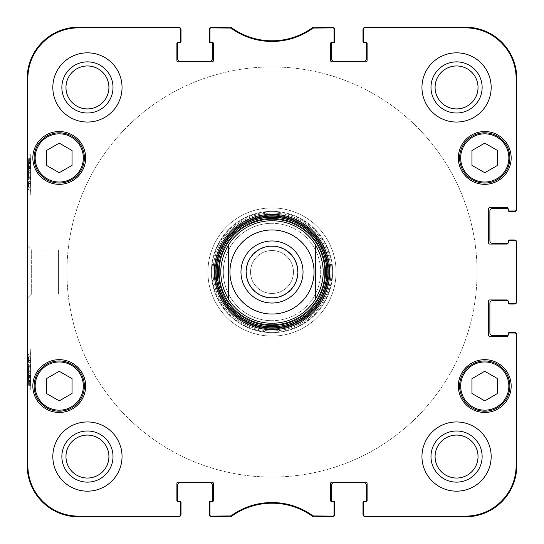 <?xml version="1.0" encoding="UTF-8"?>
<svg xmlns="http://www.w3.org/2000/svg" width="544" height="544" viewBox="0 0 544 544"><rect width="100%" height="100%" fill="white"/><g stroke="black" fill="none" stroke-linecap="round" stroke-linejoin="round"><path stroke-width="0.41" stroke-dasharray="2.72 2.04" d="M180.234 28.893L180.234 41.296A1.027 1.027 0 0 1 179.207 42.323L177.922 42.323A1.027 1.027 0 0 0 176.902 43.35A1.027 1.027 0 0 1 177.922 42.323L179.207 42.323L177.922 42.323A1.027 1.027 0 0 0 176.902 43.35L176.902 60.778A1.027 1.027 0 0 0 177.922 61.805A1.027 1.027 0 0 1 176.902 60.778L176.902 43.35L176.902 60.778A1.027 1.027 0 0 0 177.922 61.805L212.276 61.805A1.027 1.027 0 0 0 213.302 60.778A1.027 1.027 0 0 1 212.276 61.805L177.922 61.805L212.276 61.805A1.027 1.027 0 0 0 213.302 60.778L213.302 43.35A1.027 1.027 0 0 0 212.276 42.323A1.027 1.027 0 0 1 213.302 43.35L213.302 60.778L213.302 43.35A1.027 1.027 0 0 0 212.276 42.323L210.99 42.323A1.027 1.027 0 0 1 209.964 41.296A1.027 1.027 0 0 0 210.99 42.323L212.276 42.323L210.99 42.323A1.027 1.027 0 0 1 209.964 41.296L209.964 28.227A1.027 1.027 -90 0 1 210.032 27.873A2.564 2.564 0 0 1 211.759 27.2A2.564 2.564 0 0 0 209.195 29.764L209.195 41.555A1.027 1.027 0 0 0 210.222 42.582L211.507 42.582A1.027 1.027 0 0 1 212.527 43.608L212.527 58.732A2.564 2.564 0 0 1 209.964 61.295L180.234 61.295A2.564 2.564 0 0 1 177.67 58.732L177.67 43.608A1.027 1.027 0 0 1 178.697 42.582L179.976 42.582A1.027 1.027 0 0 0 181.002 41.555L181.002 29.764A2.564 2.564 0 0 0 178.439 27.2A2.564 2.564 0 0 1 180.173 27.873A1.027 1.027 -90 0 1 180.234 28.227L180.234 28.893A1.027 1.027 -90 0 0 179.207 27.873L78.465 27.873A50.599 50.599 0 0 0 27.873 78.465L27.873 465.535A50.599 50.599 0 0 0 78.465 516.127L179.207 516.127A1.027 1.027 90 0 0 180.234 515.107L180.234 515.773A1.027 1.027 90 0 1 180.173 516.127A2.564 2.564 0 0 1 178.439 516.8A2.564 2.564 0 0 0 181.002 514.236L181.002 502.445A1.027 1.027 0 0 0 179.976 501.418L178.697 501.418A1.027 1.027 0 0 1 177.67 500.392L177.67 485.268A2.564 2.564 0 0 1 180.234 482.705L209.964 482.705A2.564 2.564 0 0 1 212.527 485.268L212.527 500.392A1.027 1.027 0 0 1 211.507 501.418L210.222 501.418A1.027 1.027 0 0 0 209.195 502.445L209.195 514.236A2.564 2.564 0 0 0 211.759 516.8A2.564 2.564 0 0 1 210.032 516.127A1.027 1.027 90 0 1 209.964 515.773L209.964 515.107A1.027 1.027 90 0 0 210.99 516.127L230.867 515.93A69.884 69.884 0 0 1 313.133 515.93L333.01 516.127A1.027 1.027 90 0 0 334.036 515.107L334.036 515.773A1.027 1.027 90 0 1 333.968 516.127A2.564 2.564 0 0 1 332.241 516.8A2.564 2.564 0 0 0 334.805 514.236L334.805 502.445A1.027 1.027 0 0 0 333.778 501.418L332.493 501.418A1.027 1.027 0 0 1 331.473 500.392L331.473 485.268A2.564 2.564 0 0 1 334.036 482.705L363.766 482.705A2.564 2.564 0 0 1 366.33 485.268L366.33 500.392A1.027 1.027 0 0 1 365.303 501.418L364.024 501.418A1.027 1.027 0 0 0 362.998 502.445L362.998 514.236A2.564 2.564 0 0 0 365.561 516.8A2.564 2.564 0 0 1 363.827 516.127A1.027 1.027 90 0 1 363.766 515.773L363.766 515.107A1.027 1.027 90 0 0 364.793 516.127L465.535 516.127A50.599 50.599 0 0 0 516.127 465.535L516.127 334.036A1.027 1.027 0 0 0 515.107 333.01L515.773 333.01A1.027 1.027 0 0 1 516.127 333.071A2.564 2.564 0 0 1 516.8 334.805A2.564 2.564 0 0 0 514.236 332.241L509.626 332.241A1.027 1.027 0 0 0 508.599 333.261L508.599 334.546L508.599 333.261A1.027 1.027 0 0 1 508.606 333.139M211.759 27.2L228.8 27.2A5.127 5.127 0 0 1 231.778 28.152A5.127 5.127 0 0 0 228.8 27.2M231.778 28.152A69.21 69.21 0 0 0 312.222 28.152A5.127 5.127 0 0 1 315.2 27.2A5.127 5.127 0 0 0 312.222 28.152A69.21 69.21 0 0 1 231.778 28.152M315.2 27.2L332.241 27.2A2.564 2.564 0 0 1 333.968 27.873A1.027 1.027 -90 0 1 334.036 28.227L334.036 28.893A1.027 1.027 -90 0 0 333.01 27.873L313.133 28.07A69.884 69.884 0 0 1 230.867 28.07L210.99 27.873A1.027 1.027 -90 0 0 209.964 28.893M334.036 28.893L334.036 41.296A1.027 1.027 0 0 1 333.01 42.323L331.724 42.323A1.027 1.027 0 0 0 330.698 43.35A1.027 1.027 0 0 1 331.724 42.323L333.01 42.323L331.724 42.323A1.027 1.027 0 0 0 330.698 43.35L330.698 60.778A1.027 1.027 0 0 0 331.724 61.805A1.027 1.027 0 0 1 330.698 60.778L330.698 43.35L330.698 60.778A1.027 1.027 0 0 0 331.724 61.805L366.078 61.805A1.027 1.027 0 0 0 367.098 60.778A1.027 1.027 0 0 1 366.078 61.805L331.724 61.805L366.078 61.805A1.027 1.027 0 0 0 367.098 60.778L367.098 43.35A1.027 1.027 0 0 0 366.078 42.323A1.027 1.027 0 0 1 367.098 43.35L367.098 60.778L367.098 43.35A1.027 1.027 0 0 0 366.078 42.323L364.793 42.323A1.027 1.027 0 0 1 363.766 41.296A1.027 1.027 0 0 0 364.793 42.323L366.078 42.323L364.793 42.323A1.027 1.027 0 0 1 363.766 41.296L363.766 28.227A1.027 1.027 -90 0 1 363.827 27.873A2.564 2.564 0 0 1 365.561 27.2A2.564 2.564 0 0 0 362.998 29.764L362.998 41.555A1.027 1.027 0 0 0 364.024 42.582L365.303 42.582A1.027 1.027 0 0 1 366.33 43.608L366.33 58.732A2.564 2.564 0 0 1 363.766 61.295L334.036 61.295A2.564 2.564 0 0 1 331.473 58.732L331.473 43.608A1.027 1.027 0 0 1 332.493 42.582L333.778 42.582A1.027 1.027 0 0 0 334.805 41.555L334.805 29.764A2.564 2.564 0 0 0 332.241 27.2M365.561 27.2L465.535 27.2A51.265 51.265 0 0 1 516.8 78.465L516.8 209.195A2.564 2.564 0 0 1 516.127 210.929A1.027 1.027 -0 0 1 515.773 210.99L515.107 210.99A1.027 1.027 0 0 0 516.127 209.964L516.127 78.465A50.599 50.599 0 0 0 465.535 27.873L364.793 27.873A1.027 1.027 -90 0 0 363.766 28.893M508.606 210.861A1.027 1.027 0 0 1 508.599 210.739L508.599 209.454L508.599 210.739A1.027 1.027 0 0 0 509.626 211.759L514.236 211.759A2.564 2.564 0 0 0 516.8 209.195M515.107 210.99L509.109 210.99A1.027 1.027 0 0 1 508.082 209.964L508.082 208.685A1.027 1.027 0 0 0 507.062 207.658L489.627 207.658L507.062 207.658A1.027 1.027 0 0 1 508.076 208.563A1.027 1.027 0 0 1 508.599 209.454A1.027 1.027 0 0 0 507.572 208.427L492.449 208.427A2.564 2.564 0 0 0 489.886 210.99L489.886 240.727A2.564 2.564 0 0 0 492.449 243.29L507.572 243.29A1.027 1.027 0 0 0 508.599 242.264L508.599 240.985A1.027 1.027 0 0 1 509.626 239.958L514.236 239.958A2.564 2.564 0 0 1 516.8 242.522L516.8 301.478A2.564 2.564 0 0 1 516.127 303.212A1.027 1.027 -0 0 1 515.773 303.273L515.107 303.273A1.027 1.027 0 0 0 516.127 302.246L516.127 241.754A1.027 1.027 0 0 0 515.107 240.727L515.773 240.727A1.027 1.027 0 0 1 516.127 240.788A2.564 2.564 0 0 1 516.8 242.522M508.606 303.137A1.027 1.027 0 0 1 508.599 303.015L508.599 301.736L508.599 303.015A1.027 1.027 0 0 0 509.626 304.042L514.236 304.042A2.564 2.564 0 0 0 516.8 301.478M515.107 303.273L509.109 303.273A1.027 1.027 0 0 1 508.082 302.246L508.082 300.968A1.027 1.027 0 0 0 507.062 299.941L489.627 299.941L507.062 299.941A1.027 1.027 0 0 1 508.076 300.846A1.027 1.027 0 0 1 508.599 301.736A1.027 1.027 0 0 0 507.572 300.71L492.449 300.71A2.564 2.564 0 0 0 489.886 303.273L489.886 333.01A2.564 2.564 0 0 0 492.449 335.573L507.572 335.573A1.027 1.027 0 0 0 508.599 334.546A1.027 1.027 0 0 1 508.076 335.437M516.8 334.805L516.8 465.535A51.265 51.265 0 0 1 465.535 516.8L365.561 516.8M332.241 516.8L315.2 516.8A5.127 5.127 0 0 1 312.222 515.848A5.127 5.127 0 0 0 315.2 516.8M312.222 515.848A69.21 69.21 0 0 0 231.778 515.848A5.127 5.127 0 0 1 228.8 516.8A5.127 5.127 0 0 0 231.778 515.848A69.21 69.21 0 0 1 312.222 515.848M228.8 516.8L211.759 516.8M178.439 516.8L78.465 516.8A51.265 51.265 0 0 1 27.2 465.535L27.2 78.465A51.265 51.265 0 0 1 78.465 27.2L178.439 27.2M477.068 272A205.068 205.068 0 0 0 169.463 94.404A205.068 205.068 0 0 0 169.463 449.596A205.068 205.068 0 0 0 477.068 272A205.068 205.068 0 0 1 169.463 449.596A205.068 205.068 0 0 1 169.463 94.404A205.068 205.068 0 0 1 477.068 272M508.606 240.863A1.027 1.027 0 0 0 508.599 240.985L508.599 242.264A1.027 1.027 0 0 1 508.076 243.154A1.027 1.027 0 0 1 507.062 244.059L489.627 244.059A1.027 1.027 0 0 1 488.6 243.032A1.027 1.027 0 0 0 489.627 244.059L507.062 244.059A1.027 1.027 0 0 0 508.082 243.032L508.082 241.754A1.027 1.027 0 0 1 509.109 240.727A1.027 1.027 0 0 0 508.082 241.754L508.082 243.032A1.027 1.027 0 0 1 507.062 244.059L489.627 244.059A1.027 1.027 0 0 1 488.6 243.032L488.6 208.685A1.027 1.027 0 0 1 489.627 207.658A1.027 1.027 0 0 0 488.6 208.685L488.6 243.032L488.6 208.685A1.027 1.027 0 0 1 489.627 207.658L507.062 207.658A1.027 1.027 0 0 1 508.082 208.685L508.082 209.964A1.027 1.027 0 0 0 509.109 210.99L515.773 210.99L509.109 210.99A1.027 1.027 0 0 1 508.082 209.964M297.908 272A25.908 25.908 0 0 0 259.046 249.567A25.908 25.908 0 0 0 259.046 294.433A25.908 25.908 0 0 0 297.908 272A25.908 25.908 0 0 1 259.046 294.433A25.908 25.908 0 0 1 259.046 249.567A25.908 25.908 0 0 1 297.908 272A25.908 25.908 0 0 0 259.046 249.567A25.908 25.908 0 0 0 259.046 294.433A25.908 25.908 0 0 0 297.908 272M303.035 272A31.035 31.035 0 0 1 256.482 298.874A31.035 31.035 0 0 1 256.482 245.126A31.035 31.035 0 0 1 303.035 272M315.574 299.01L315.574 244.99L315.574 299.01C325.747 281.003 325.747 262.997 315.574 244.99A51.265 51.265 0 0 0 228.426 244.99L228.426 299.01L228.426 244.99C218.253 262.997 218.253 281.003 228.426 299.01A51.265 51.265 0 0 0 315.574 299.01A51.265 51.265 0 0 0 315.574 244.99A51.265 51.265 0 0 1 315.574 299.01M250.532 272A21.468 21.468 0 0 1 282.737 253.409A21.468 21.468 0 0 1 282.737 290.591A21.468 21.468 0 0 1 250.532 272A21.468 21.468 0 0 0 282.737 290.591A21.468 21.468 0 0 0 282.737 253.409A21.468 21.468 0 0 0 250.532 272A21.468 21.468 0 0 0 282.737 290.591A21.468 21.468 0 0 0 282.737 253.409A21.468 21.468 0 0 0 250.532 272A21.468 21.468 0 0 1 282.737 253.409A21.468 21.468 0 0 1 282.737 290.591A21.468 21.468 0 0 1 250.532 272M246.425 272A25.575 25.575 0 0 0 284.784 294.148A25.575 25.575 0 0 0 284.784 249.852A25.575 25.575 0 0 0 246.425 272A25.575 25.575 0 0 1 284.784 249.852A25.575 25.575 0 0 1 284.784 294.148A25.575 25.575 0 0 1 246.425 272M272 320.702A48.702 48.702 0 0 1 229.82 247.649A48.702 48.702 0 0 1 314.18 247.649A48.702 48.702 0 0 1 272 320.702M228.426 244.99A51.265 51.265 0 0 0 228.426 299.01A51.265 51.265 0 0 1 297.636 227.603A51.265 51.265 0 0 1 297.636 316.397A51.265 51.265 0 0 1 220.735 272A51.265 51.265 0 0 1 297.636 227.603A51.265 51.265 0 0 1 297.636 316.397A51.265 51.265 0 0 1 220.735 272A51.265 51.265 0 0 0 297.636 316.397A51.265 51.265 0 0 0 297.636 227.603A51.265 51.265 0 0 0 220.735 272A51.265 51.265 0 0 1 228.426 244.99M272 223.298A48.702 48.702 0 0 0 229.82 296.351A48.702 48.702 0 0 0 314.18 296.351A48.702 48.702 0 0 0 272 223.298M272 220.735A51.265 51.265 0 0 1 316.397 297.636A51.265 51.265 0 0 1 227.603 297.636A51.265 51.265 0 0 1 272 220.735M27.52 298.126L31.661 293.978L58.575 293.957L58.575 250.043L58.575 293.957L58.575 250.043L58.575 293.957L31.654 293.957L31.654 250.05L31.654 293.95L27.52 298.092L27.52 245.868L27.52 298.092M333.01 42.323A1.027 1.027 0 0 0 334.036 41.296L334.036 28.227L334.036 41.296A1.027 1.027 0 0 1 333.01 42.323M508.082 243.032L508.082 241.754A1.027 1.027 0 0 1 509.109 240.727L515.107 240.727M508.082 302.246A1.027 1.027 0 0 0 509.109 303.273L515.773 303.273L509.109 303.273A1.027 1.027 0 0 1 508.082 302.246L508.082 300.968A1.027 1.027 0 0 0 507.062 299.941L489.627 299.941A1.027 1.027 0 0 0 488.6 300.968A1.027 1.027 0 0 1 489.627 299.941A1.027 1.027 0 0 0 488.6 300.968L488.6 335.315A1.027 1.027 0 0 0 489.627 336.342A1.027 1.027 0 0 1 488.6 335.315L488.6 300.968L488.6 335.315A1.027 1.027 0 0 0 489.627 336.342L507.062 336.342A1.027 1.027 0 0 0 508.082 335.315A1.027 1.027 0 0 1 507.062 336.342L489.627 336.342L507.062 336.342A1.027 1.027 0 0 0 508.082 335.315L508.082 334.036A1.027 1.027 0 0 1 509.109 333.01A1.027 1.027 0 0 0 508.082 334.036L508.082 335.315L508.082 334.036A1.027 1.027 0 0 1 509.109 333.01L515.107 333.01M363.766 515.107L363.766 502.704A1.027 1.027 0 0 1 364.793 501.677A1.027 1.027 0 0 0 363.766 502.704L363.766 515.773L363.766 502.704A1.027 1.027 0 0 1 364.793 501.677L366.078 501.677A1.027 1.027 0 0 0 367.098 500.65A1.027 1.027 0 0 1 366.078 501.677L364.793 501.677L366.078 501.677A1.027 1.027 0 0 0 367.098 500.65L367.098 483.222A1.027 1.027 0 0 0 366.078 482.195A1.027 1.027 0 0 1 367.098 483.222L367.098 500.65L367.098 483.222A1.027 1.027 0 0 0 366.078 482.195L331.724 482.195A1.027 1.027 0 0 0 330.698 483.222A1.027 1.027 0 0 1 331.724 482.195L366.078 482.195L331.724 482.195A1.027 1.027 0 0 0 330.698 483.222L330.698 500.65A1.027 1.027 0 0 0 331.724 501.677A1.027 1.027 0 0 1 330.698 500.65L330.698 483.222L330.698 500.65A1.027 1.027 0 0 0 331.724 501.677L333.01 501.677A1.027 1.027 0 0 1 334.036 502.704A1.027 1.027 0 0 0 333.01 501.677L331.724 501.677L333.01 501.677A1.027 1.027 0 0 1 334.036 502.704L334.036 515.107M209.964 515.107L209.964 502.704A1.027 1.027 0 0 1 210.99 501.677A1.027 1.027 0 0 0 209.964 502.704L209.964 515.773L209.964 502.704A1.027 1.027 0 0 1 210.99 501.677L212.276 501.677A1.027 1.027 0 0 0 213.302 500.65A1.027 1.027 0 0 1 212.276 501.677L210.99 501.677L212.276 501.677A1.027 1.027 0 0 0 213.302 500.65L213.302 483.222A1.027 1.027 0 0 0 212.276 482.195A1.027 1.027 0 0 1 213.302 483.222L213.302 500.65L213.302 483.222A1.027 1.027 0 0 0 212.276 482.195L177.922 482.195A1.027 1.027 0 0 0 176.902 483.222A1.027 1.027 0 0 1 177.922 482.195L212.276 482.195L177.922 482.195A1.027 1.027 0 0 0 176.902 483.222L176.902 500.65A1.027 1.027 0 0 0 177.922 501.677A1.027 1.027 0 0 1 176.902 500.65L176.902 483.222L176.902 500.65A1.027 1.027 0 0 0 177.922 501.677L179.207 501.677A1.027 1.027 0 0 1 180.234 502.704A1.027 1.027 0 0 0 179.207 501.677L177.922 501.677L179.207 501.677A1.027 1.027 0 0 1 180.234 502.704L180.234 515.107M179.207 42.323A1.027 1.027 0 0 0 180.234 41.296L180.234 28.227L180.234 41.296A1.027 1.027 0 0 1 179.207 42.323M85.646 386.07A26.404 26.404 0 0 0 46.043 363.202A26.404 26.404 0 0 0 46.043 408.932A26.404 26.404 0 0 0 85.646 386.07A26.404 26.404 0 0 1 46.043 408.932A26.404 26.404 0 0 1 46.043 363.202A26.404 26.404 0 0 1 85.646 386.07A26.404 26.404 0 0 0 46.043 363.202A26.404 26.404 0 0 0 46.043 408.932A26.404 26.404 0 0 0 85.646 386.07M511.163 386.07A26.404 26.404 0 0 0 471.56 363.202A26.404 26.404 0 0 0 471.56 408.932A26.404 26.404 0 0 0 511.163 386.07A26.404 26.404 0 0 1 471.56 408.932A26.404 26.404 0 0 1 471.56 363.202A26.404 26.404 0 0 1 511.163 386.07A26.404 26.404 0 0 0 471.56 363.202A26.404 26.404 0 0 0 471.56 408.932A26.404 26.404 0 0 0 511.163 386.07M511.163 157.93A26.404 26.404 0 0 0 471.56 135.068A26.404 26.404 0 0 0 471.56 180.798A26.404 26.404 0 0 0 511.163 157.93A26.404 26.404 0 0 1 471.56 180.798A26.404 26.404 0 0 1 471.56 135.068A26.404 26.404 0 0 1 511.163 157.93A26.404 26.404 0 0 0 471.56 135.068A26.404 26.404 0 0 0 471.56 180.798A26.404 26.404 0 0 0 511.163 157.93M85.646 157.93A26.404 26.404 0 0 0 46.043 135.068A26.404 26.404 0 0 0 46.043 180.798A26.404 26.404 0 0 0 85.646 157.93A26.404 26.404 0 0 1 46.043 180.798A26.404 26.404 0 0 1 46.043 135.068A26.404 26.404 0 0 1 85.646 157.93A26.404 26.404 0 0 0 46.043 135.068A26.404 26.404 0 0 0 46.043 180.798A26.404 26.404 0 0 0 85.646 157.93M122.046 456.559A34.605 34.605 0 0 0 70.135 426.591A34.605 34.605 0 0 0 70.135 486.533A34.605 34.605 0 0 0 122.046 456.559A34.605 34.605 0 0 1 70.135 486.533A34.605 34.605 0 0 1 70.135 426.591A34.605 34.605 0 0 1 122.046 456.559A34.605 34.605 0 0 0 70.135 426.591A34.605 34.605 0 0 0 70.135 486.533A34.605 34.605 0 0 0 122.046 456.559M491.164 456.559A34.605 34.605 0 0 0 439.26 426.591A34.605 34.605 0 0 0 439.26 486.533A34.605 34.605 0 0 0 491.164 456.559A34.605 34.605 0 0 1 439.26 486.533A34.605 34.605 0 0 1 439.26 426.591A34.605 34.605 0 0 1 491.164 456.559A34.605 34.605 0 0 0 439.26 426.591A34.605 34.605 0 0 0 439.26 486.533A34.605 34.605 0 0 0 491.164 456.559M491.164 87.441A34.605 34.605 0 0 0 439.26 57.467A34.605 34.605 0 0 0 439.26 117.409A34.605 34.605 0 0 0 491.164 87.441A34.605 34.605 0 0 1 439.26 117.409A34.605 34.605 0 0 1 439.26 57.467A34.605 34.605 0 0 1 491.164 87.441A34.605 34.605 0 0 0 439.26 57.467A34.605 34.605 0 0 0 439.26 117.409A34.605 34.605 0 0 0 491.164 87.441M122.046 87.441A34.605 34.605 0 0 0 70.135 57.467A34.605 34.605 0 0 0 70.135 117.409A34.605 34.605 0 0 0 122.046 87.441A34.605 34.605 0 0 1 70.135 117.409A34.605 34.605 0 0 1 70.135 57.467A34.605 34.605 0 0 1 122.046 87.441A34.605 34.605 0 0 0 70.135 57.467A34.605 34.605 0 0 0 70.135 117.409A34.605 34.605 0 0 0 122.046 87.441M214.322 272A57.678 57.678 0 0 1 300.839 222.054A57.678 57.678 0 0 1 300.839 321.946A57.678 57.678 0 0 1 214.322 272M72.06 150.504L59.242 143.16L46.424 150.504L46.424 165.362L59.242 172.7L72.06 165.362L72.06 150.504L72.06 165.362L59.242 172.7L46.424 165.362L46.424 150.504L59.242 143.16L72.06 150.504L59.242 143.16L46.424 150.504L46.424 165.362L59.242 172.7L72.06 165.362L72.06 150.504M497.576 165.362L497.576 150.593L484.833 143.12L471.94 150.504L471.94 165.274L484.684 172.747L497.576 165.362L484.684 172.747L471.94 165.274L471.94 150.504L484.833 143.12L497.576 150.593L497.576 165.362L497.576 150.504L484.758 143.16L471.94 150.504L471.94 165.362L484.758 172.7L497.576 165.362M497.576 378.638L484.758 371.3L471.94 378.638L471.94 393.496L484.758 400.84L497.576 393.496L497.576 378.638L497.576 393.496L484.758 400.84L471.94 393.496L471.94 378.638L484.758 371.3L497.576 378.638L484.684 371.253L471.94 378.726L471.94 393.496L484.833 400.88L497.576 393.407L497.576 378.638M72.06 378.638L59.242 371.3L46.424 378.638L46.424 393.496L59.242 400.84L72.06 393.496L72.06 378.638L72.06 393.496L59.242 400.84L46.424 393.496L46.424 378.638L59.242 371.3L72.06 378.638L59.242 371.3L46.424 378.638L46.424 393.496L59.242 400.84L72.06 393.496L72.06 378.638M210.99 27.873L210.99 27.2L230.479 27.2L230.262 27.873M179.207 516.127L179.207 516.8L78.465 516.8A51.265 51.265 0 0 1 27.2 465.535L27.2 78.465A51.265 51.265 0 0 1 78.465 27.2L179.207 27.2L179.207 27.873M180.234 515.773L180.234 502.704L180.234 515.773M230.262 516.127L230.479 516.8L210.99 516.8L210.99 516.127M313.133 515.93L312.916 516.603A69.21 69.21 0 0 0 231.084 516.603L230.867 515.93M333.01 516.127L333.01 516.8L313.521 516.8L313.738 516.127M334.036 515.773L334.036 502.704L334.036 515.773M516.127 334.036L516.8 334.036L516.8 465.535A51.265 51.265 0 0 1 465.535 516.8L364.793 516.8L364.793 516.127M515.773 333.01L509.109 333.01L515.773 333.01M516.127 241.754L516.8 241.754L516.8 302.246L516.127 302.246M364.793 27.873L364.793 27.2L465.535 27.2A51.265 51.265 0 0 1 516.8 78.465L516.8 209.964L516.127 209.964M313.738 27.873L313.521 27.2L333.01 27.2L333.01 27.873M230.867 28.07L231.084 27.397A69.21 69.21 0 0 0 312.916 27.397L313.133 28.07M330.956 272A58.956 58.956 0 0 0 272 213.044A58.956 58.956 0 0 0 213.044 272A58.956 58.956 0 0 0 272 330.956A58.956 58.956 0 0 0 330.956 272A58.956 58.956 0 0 1 272 330.956A58.956 58.956 0 0 1 213.044 272A58.956 58.956 0 0 1 301.478 220.939A58.956 58.956 0 0 1 301.478 323.061A58.956 58.956 0 0 1 213.044 272A58.956 58.956 0 0 1 272 213.044A58.956 58.956 0 0 1 330.956 272M482.134 456.559A25.575 25.575 0 0 0 443.775 434.418A25.575 25.575 0 0 0 443.775 478.706A25.575 25.575 0 0 0 482.134 456.559A25.575 25.575 0 0 1 443.775 478.706A25.575 25.575 0 0 1 443.775 434.418A25.575 25.575 0 0 1 482.134 456.559M113.009 87.441A25.575 25.575 0 0 0 74.65 65.294A25.575 25.575 0 0 0 74.65 109.582A25.575 25.575 0 0 0 113.009 87.441A25.575 25.575 0 0 1 74.65 109.582A25.575 25.575 0 0 1 74.65 65.294A25.575 25.575 0 0 1 113.009 87.441M482.134 87.441A25.575 25.575 0 0 0 443.775 65.294A25.575 25.575 0 0 0 443.775 109.582A25.575 25.575 0 0 0 482.134 87.441A25.575 25.575 0 0 1 443.775 109.582A25.575 25.575 0 0 1 443.775 65.294A25.575 25.575 0 0 1 482.134 87.441M113.009 456.559A25.575 25.575 0 0 0 74.65 434.418A25.575 25.575 0 0 0 74.65 478.706A25.575 25.575 0 0 0 113.009 456.559A25.575 25.575 0 0 1 74.65 478.706A25.575 25.575 0 0 1 74.65 434.418A25.575 25.575 0 0 1 113.009 456.559M34.122 157.93A25.119 25.119 0 0 1 71.801 136.177A25.119 25.119 0 0 1 71.801 179.683A25.119 25.119 0 0 1 34.122 157.93A25.119 25.119 0 0 0 71.801 179.683A25.119 25.119 0 0 0 71.801 136.177A25.119 25.119 0 0 0 34.122 157.93A25.119 25.119 0 0 1 71.801 136.177A25.119 25.119 0 0 1 71.801 179.683A25.119 25.119 0 0 1 34.122 157.93A25.119 25.119 0 0 0 71.801 179.683A25.119 25.119 0 0 0 71.801 136.177A25.119 25.119 0 0 0 34.122 157.93M35.149 157.93A24.092 24.092 0 0 1 71.291 137.061A24.092 24.092 0 0 1 71.291 178.799A24.092 24.092 0 0 1 35.149 157.93A24.092 24.092 0 0 0 71.291 178.799A24.092 24.092 0 0 0 71.291 137.061A24.092 24.092 0 0 0 35.149 157.93A24.092 24.092 0 0 0 71.291 178.799A24.092 24.092 0 0 0 71.291 137.061A24.092 24.092 0 0 0 35.149 157.93M34.122 386.07A25.119 25.119 0 0 1 71.801 364.317A25.119 25.119 0 0 1 71.801 407.823A25.119 25.119 0 0 1 34.122 386.07A25.119 25.119 0 0 0 71.801 407.823A25.119 25.119 0 0 0 71.801 364.317A25.119 25.119 0 0 0 34.122 386.07A25.119 25.119 0 0 1 71.801 364.317A25.119 25.119 0 0 1 71.801 407.823A25.119 25.119 0 0 1 34.122 386.07A25.119 25.119 0 0 0 71.801 407.823A25.119 25.119 0 0 0 71.801 364.317A25.119 25.119 0 0 0 34.122 386.07M35.149 386.07A24.092 24.092 0 0 1 71.291 365.201A24.092 24.092 0 0 1 71.291 406.939A24.092 24.092 0 0 1 35.149 386.07A24.092 24.092 0 0 0 71.291 406.939A24.092 24.092 0 0 0 71.291 365.201A24.092 24.092 0 0 0 35.149 386.07A24.092 24.092 0 0 0 71.291 406.939A24.092 24.092 0 0 0 71.291 365.201A24.092 24.092 0 0 0 35.149 386.07M459.639 386.07A25.119 25.119 0 0 1 497.318 364.317A25.119 25.119 0 0 1 497.318 407.823A25.119 25.119 0 0 1 459.639 386.07A25.119 25.119 0 0 0 497.318 407.823A25.119 25.119 0 0 0 497.318 364.317A25.119 25.119 0 0 0 459.639 386.07A25.119 25.119 0 0 0 497.318 407.823A25.119 25.119 0 0 0 497.318 364.317A25.119 25.119 0 0 0 459.639 386.07M460.666 386.07A24.092 24.092 0 0 1 496.808 365.201A24.092 24.092 0 0 1 496.808 406.939A24.092 24.092 0 0 1 460.666 386.07A24.092 24.092 0 0 0 496.808 406.939A24.092 24.092 0 0 0 496.808 365.201A24.092 24.092 0 0 0 460.666 386.07M472.274 136.129A25.119 25.119 0 0 1 509.878 158.018A25.119 25.119 0 0 1 472.124 179.642A25.119 25.119 0 0 1 472.274 136.129A25.119 25.119 0 0 0 472.124 179.642A25.119 25.119 0 0 0 509.878 158.018A25.119 25.119 0 0 0 472.274 136.129A25.119 25.119 0 0 0 472.124 179.642A25.119 25.119 0 0 0 509.878 158.018A25.119 25.119 0 0 0 472.274 136.129M472.784 137.02A24.092 24.092 0 0 1 508.851 158.012A24.092 24.092 0 0 1 472.641 178.758A24.092 24.092 0 0 1 472.784 137.02A24.092 24.092 0 0 0 472.641 178.758A24.092 24.092 0 0 0 508.851 158.012A24.092 24.092 0 0 0 472.784 137.02M215.866 272A56.134 56.134 0 0 1 300.07 223.387A56.134 56.134 0 0 1 300.07 320.613A56.134 56.134 0 0 1 215.866 272A56.134 56.134 0 0 0 300.07 320.613A56.134 56.134 0 0 0 300.07 223.387A56.134 56.134 0 0 0 215.866 272A56.134 56.134 0 0 0 300.07 320.613A56.134 56.134 0 0 0 300.07 223.387A56.134 56.134 0 0 0 215.866 272M218.518 272A53.482 53.482 0 0 1 298.738 225.685A53.482 53.482 0 0 1 298.738 318.315A53.482 53.482 0 0 1 218.518 272M219.198 272A52.802 52.802 0 0 1 298.404 226.27A52.802 52.802 0 0 1 298.404 317.73A52.802 52.802 0 0 1 219.198 272A52.802 52.802 0 0 1 298.404 226.27A52.802 52.802 0 0 1 298.404 317.73A52.802 52.802 0 0 1 219.198 272A52.802 52.802 0 0 0 298.404 317.73A52.802 52.802 0 0 0 298.404 226.27A52.802 52.802 0 0 0 219.198 272A52.802 52.802 0 0 0 298.404 317.73A52.802 52.802 0 0 0 298.404 226.27A52.802 52.802 0 0 0 219.198 272M219.327 272A52.673 52.673 0 0 1 298.336 226.386A52.673 52.673 0 0 1 298.336 317.614A52.673 52.673 0 0 1 219.327 272A52.673 52.673 0 0 0 298.336 317.614A52.673 52.673 0 0 0 298.336 226.386A52.673 52.673 0 0 0 219.327 272M216.886 272A55.114 55.114 0 0 1 299.554 224.271A55.114 55.114 0 0 1 299.554 319.729A55.114 55.114 0 0 1 216.886 272A55.114 55.114 0 0 0 299.554 319.729A55.114 55.114 0 0 0 299.554 224.271A55.114 55.114 0 0 0 216.886 272M211.378 272A60.622 60.622 0 0 1 302.314 219.497A60.622 60.622 0 0 1 302.314 324.503A60.622 60.622 0 0 1 211.378 272A60.622 60.622 0 0 0 302.314 324.503A60.622 60.622 0 0 0 302.314 219.497A60.622 60.622 0 0 0 211.378 272M207.917 272A64.083 64.083 0 0 0 304.042 327.495A64.083 64.083 0 0 0 304.042 216.505A64.083 64.083 0 0 0 207.917 272A64.083 64.083 0 0 1 304.042 216.505A64.083 64.083 0 0 1 304.042 327.495A64.083 64.083 0 0 1 207.917 272A64.083 64.083 0 0 1 304.042 216.505A64.083 64.083 0 0 1 304.042 327.495A64.083 64.083 0 0 1 207.917 272A64.083 64.083 0 0 0 304.042 327.495A64.083 64.083 0 0 0 304.042 216.505A64.083 64.083 0 0 0 207.917 272M28.628 360.516L28.54 356.742L28.492 362.406L28.628 360.516L30.675 360.516L28.519 360.516M30.573 360.516L30.593 356.742L28.54 356.742L30.58 356.742L30.546 361.182L28.492 361.182M30.546 361.182L30.546 362.406L28.492 362.406M30.546 362.406L28.628 362.406M30.675 362.406L30.675 360.516M28.492 370.811L28.628 366.357L28.492 370.811L30.539 370.811L30.539 372.334L28.492 372.334M30.539 372.334L30.682 367.88L28.628 367.88M30.682 367.88L30.682 366.357L28.628 366.357M30.682 366.357L30.539 370.811M30.58 375.754L30.58 380.739L30.58 375.754L28.526 375.754L28.526 380.739L28.526 375.754M30.58 380.739L28.526 380.739M30.641 375.136L30.641 381.371L30.641 375.136L28.587 375.136L28.587 381.371L28.587 375.136M30.641 381.371L28.587 381.371M28.526 373.81L28.587 383.316L28.587 373.191L28.553 376.128L28.526 373.81L30.58 373.81L30.58 382.684L28.526 382.684M30.58 382.684L30.607 380.412L28.553 380.412M30.607 380.412L30.641 383.316L28.587 383.316M30.641 383.316L30.641 373.191L28.587 373.191M30.641 373.191L30.607 376.128L28.553 376.128M30.607 376.128L30.58 373.81M30.627 167.158L30.654 161.371L30.627 167.158L28.574 167.158L28.601 161.371L28.574 167.158M30.6 166.566L28.553 166.566M30.661 162.364L28.608 162.364M30.654 161.371L28.601 161.371M28.546 165.988L28.574 160.147L28.546 165.988L30.593 165.988L30.62 160.147L28.574 160.147M30.62 160.147L30.593 165.988M30.648 160.772L28.594 160.772M30.634 160.303L28.587 160.303M28.526 168.001L28.614 158.664L28.526 168.001L30.573 168.001L30.58 168.701L28.533 168.701M30.58 168.701L30.593 167.464L28.54 167.464M30.593 167.464L30.627 168.558L28.574 168.558M30.627 168.558L30.661 160.541L28.608 160.541M30.661 160.541L30.675 159.358L28.621 159.358M30.675 159.358L30.668 158.664L28.614 158.664M30.668 158.664L30.654 159.902L28.608 159.902M30.654 159.902L30.627 158.753L28.574 158.753M30.627 158.753L30.586 166.831L28.54 166.831M30.586 166.831L30.573 168.001M30.566 172.672L30.566 177.657L30.566 172.672L28.519 172.672L28.519 177.657L28.519 172.672M30.566 177.657L28.519 177.657M30.627 172.054L30.627 178.289L30.627 172.054L28.58 172.054L28.58 178.289L28.58 172.054M30.627 178.289L28.58 178.289M28.519 170.728L28.58 180.234L28.58 170.109L28.546 173.046L28.519 170.728L30.566 170.728L30.566 179.602L28.519 179.602M30.566 179.602L30.593 177.33L28.546 177.33M30.593 177.33L30.627 180.234L28.58 180.234M30.627 180.234L30.627 170.109L28.58 170.109M30.627 170.109L30.593 173.046L28.546 173.046M30.593 173.046L30.566 170.728M30.6 184.022L30.6 190.155L30.6 184.022L28.553 184.022L28.553 190.155L28.553 184.022M30.6 190.155L28.553 190.155M28.485 187.095L28.553 182.077L28.485 187.095L30.532 187.095L30.6 192.1L28.553 192.1M30.6 192.1L30.6 182.077L28.553 182.077M30.6 182.077L30.532 187.095M27.649 348.901L30.722 348.901L27.649 348.901L30.722 348.901L30.722 389.912L30.722 348.901L27.424 348.901L27.424 389.912L27.424 348.901M27.649 154.088L30.722 154.088L27.649 154.088L30.722 154.088L30.722 195.099L30.722 154.088L27.424 154.088L27.424 195.099L27.424 154.088M61.866 456.559A25.575 25.575 0 0 1 100.225 434.418A25.575 25.575 0 0 1 100.225 478.706A25.575 25.575 0 0 1 61.866 456.559M65.967 456.559A21.468 21.468 0 0 0 98.172 475.157A21.468 21.468 0 0 0 98.172 437.968A21.468 21.468 0 0 0 65.967 456.559A21.468 21.468 0 0 1 87.441 435.091A21.468 21.468 0 0 1 108.909 456.559A21.468 21.468 0 0 1 87.441 478.033A21.468 21.468 0 0 1 65.967 456.559A21.468 21.468 0 0 0 87.441 478.033A21.468 21.468 0 0 0 108.909 456.559A21.468 21.468 0 0 0 87.441 435.091A21.468 21.468 0 0 0 65.967 456.559M61.866 87.441A25.575 25.575 0 0 1 100.225 65.294A25.575 25.575 0 0 1 100.225 109.582A25.575 25.575 0 0 1 61.866 87.441M65.967 87.441A21.468 21.468 0 0 0 98.172 106.032A21.468 21.468 0 0 0 98.172 68.843A21.468 21.468 0 0 0 65.967 87.441A21.468 21.468 0 0 1 87.441 65.967A21.468 21.468 0 0 1 108.909 87.441A21.468 21.468 0 0 1 87.441 108.909A21.468 21.468 0 0 1 65.967 87.441A21.468 21.468 0 0 0 87.441 108.909A21.468 21.468 0 0 0 108.909 87.441A21.468 21.468 0 0 0 87.441 65.967A21.468 21.468 0 0 0 65.967 87.441M430.991 87.441A25.575 25.575 0 0 1 469.35 65.294A25.575 25.575 0 0 1 469.35 109.582A25.575 25.575 0 0 1 430.991 87.441M435.091 87.441A21.468 21.468 0 0 0 467.296 106.032A21.468 21.468 0 0 0 467.296 68.843A21.468 21.468 0 0 0 435.091 87.441A21.468 21.468 0 0 1 456.559 65.967A21.468 21.468 0 0 1 478.033 87.441A21.468 21.468 0 0 1 456.559 108.909A21.468 21.468 0 0 1 435.091 87.441A21.468 21.468 0 0 0 456.559 108.909A21.468 21.468 0 0 0 478.033 87.441A21.468 21.468 0 0 0 456.559 65.967A21.468 21.468 0 0 0 435.091 87.441M430.991 456.559A25.575 25.575 0 0 1 469.35 434.418A25.575 25.575 0 0 1 469.35 478.706A25.575 25.575 0 0 1 430.991 456.559M435.091 456.559A21.468 21.468 0 0 0 467.296 475.157A21.468 21.468 0 0 0 467.296 437.968A21.468 21.468 0 0 0 435.091 456.559A21.468 21.468 0 0 1 456.559 435.091A21.468 21.468 0 0 1 478.033 456.559A21.468 21.468 0 0 1 456.559 478.033A21.468 21.468 0 0 1 435.091 456.559A21.468 21.468 0 0 0 456.559 478.033A21.468 21.468 0 0 0 478.033 456.559A21.468 21.468 0 0 0 456.559 435.091A21.468 21.468 0 0 0 435.091 456.559M459.639 157.93A25.119 25.119 0 0 1 497.318 136.177A25.119 25.119 0 0 1 497.318 179.683A25.119 25.119 0 0 1 459.639 157.93M460.666 157.93A24.092 24.092 0 0 0 496.808 178.799A24.092 24.092 0 0 0 496.808 137.061A24.092 24.092 0 0 0 460.666 157.93M472.274 407.871A25.119 25.119 0 0 1 472.124 364.358A25.119 25.119 0 0 1 509.878 385.982A25.119 25.119 0 0 1 472.274 407.871M472.784 406.98A24.092 24.092 0 0 0 508.851 385.988A24.092 24.092 0 0 0 472.641 365.242A24.092 24.092 0 0 0 472.784 406.98M28.628 183.484L28.54 187.258L28.492 181.594L28.628 183.484L30.675 183.484L28.519 183.484M30.573 183.484L30.593 187.258L28.54 187.258L30.58 187.258L30.546 182.818L28.492 182.818M30.546 182.818L30.546 181.594L28.492 181.594M30.546 181.594L28.628 181.594M30.675 181.594L30.675 183.484M28.492 173.189L28.628 177.643L28.492 173.189L30.539 173.189L30.539 171.666L28.492 171.666M30.539 171.666L30.682 176.12L28.628 176.12M30.682 176.12L30.682 177.643L28.628 177.643M30.682 177.643L30.539 173.189M30.58 168.246L30.58 163.261L30.58 168.246L28.526 168.246L28.526 163.261L28.526 168.246M30.58 163.261L28.526 163.261M30.641 168.864L30.641 162.629L30.641 168.864L28.587 168.864L28.587 162.629L28.587 168.864M30.641 162.629L28.587 162.629M28.526 170.19L28.587 160.684L28.587 170.809L28.553 167.872L28.526 170.19L30.58 170.19L30.58 161.316L28.526 161.316M30.58 161.316L30.607 163.588L28.553 163.588M30.607 163.588L30.641 160.684L28.587 160.684M30.641 160.684L30.641 170.809L28.587 170.809M30.641 170.809L30.607 167.872L28.553 167.872M30.607 167.872L30.58 170.19M30.627 376.842L30.654 382.629L30.627 376.842L28.574 376.842L28.601 382.629L28.574 376.842M30.6 377.434L28.553 377.434M30.661 381.636L28.608 381.636M30.654 382.629L28.601 382.629M28.546 378.012L28.574 383.853L28.546 378.012L30.593 378.012L30.62 383.853L28.574 383.853M30.62 383.853L30.593 378.012M30.648 383.228L28.594 383.228M30.634 383.697L28.587 383.697M28.526 375.999L28.614 385.336L28.526 375.999L30.573 375.999L30.58 375.299L28.533 375.299M30.58 375.299L30.593 376.536L28.54 376.536M30.593 376.536L30.627 375.442L28.574 375.442M30.627 375.442L30.661 383.459L28.608 383.459M30.661 383.459L30.675 384.642L28.621 384.642M30.675 384.642L30.668 385.336L28.614 385.336M30.668 385.336L30.654 384.098L28.608 384.098M30.654 384.098L30.627 385.247L28.574 385.247M30.627 385.247L30.586 377.169L28.54 377.169M30.586 377.169L30.573 375.999M30.566 371.328L30.566 366.343L30.566 371.328L28.519 371.328L28.519 366.343L28.519 371.328M30.566 366.343L28.519 366.343M30.627 371.946L30.627 365.711L30.627 371.946L28.58 371.946L28.58 365.711L28.58 371.946M30.627 365.711L28.58 365.711M28.519 373.272L28.58 363.766L28.58 373.891L28.546 370.954L28.519 373.272L30.566 373.272L30.566 364.398L28.519 364.398M30.566 364.398L30.593 366.67L28.546 366.67M30.593 366.67L30.627 363.766L28.58 363.766M30.627 363.766L30.627 373.891L28.58 373.891M30.627 373.891L30.593 370.954L28.546 370.954M30.593 370.954L30.566 373.272M30.6 359.978L30.6 353.845L30.6 359.978L28.553 359.978L28.553 353.845L28.553 359.978M30.6 353.845L28.553 353.845M28.485 356.905L28.553 361.923L28.485 356.905L30.532 356.905L30.6 351.9L28.553 351.9M30.6 351.9L30.6 361.923L28.553 361.923M30.6 361.923L30.532 356.905M27.52 245.908L31.661 250.05L58.575 250.043L31.654 250.043L27.513 245.868M213.044 272A58.956 58.956 0 0 0 301.478 323.061A58.956 58.956 0 0 0 301.478 220.939A58.956 58.956 0 0 0 213.044 272M272 314.038A42.038 42.038 0 0 0 313.324 264.268A42.038 42.038 0 0 0 256.802 232.805A42.038 42.038 0 0 0 272 314.038M216.118 272A55.882 55.882 0 0 1 299.941 223.604A55.882 55.882 0 0 1 299.941 320.396A55.882 55.882 0 0 1 216.118 272M217.233 272A54.767 54.767 0 0 1 299.384 224.57A54.767 54.767 0 0 1 299.384 319.43A54.767 54.767 0 0 1 217.233 272M215.132 272A56.868 56.868 0 0 1 300.431 222.754A56.868 56.868 0 0 1 300.431 321.246A56.868 56.868 0 0 1 215.132 272A56.868 56.868 0 0 0 300.431 321.246A56.868 56.868 0 0 0 300.431 222.754A56.868 56.868 0 0 0 215.132 272M211.949 272A60.051 60.051 0 0 1 302.029 219.994A60.051 60.051 0 0 1 302.029 324.006A60.051 60.051 0 0 1 211.949 272A60.051 60.051 0 0 0 302.029 324.006A60.051 60.051 0 0 0 302.029 219.994A60.051 60.051 0 0 0 211.949 272M30.559 378.25L28.506 378.25M30.6 378.264L28.546 378.264M30.614 378.202L28.56 378.202M30.668 378.264L28.614 378.264L30.682 378.25M30.546 378.216L28.492 378.216M30.661 163.649L28.608 163.649M30.586 163.683L28.54 163.683L30.58 163.676M30.607 168.28L28.553 168.28M30.668 163.69L28.621 163.69M30.668 161.942L28.614 161.942M30.546 175.168L28.499 175.168M30.586 175.182L28.54 175.182M30.6 175.12L28.553 175.12M28.621 175.168L30.668 175.168L28.608 175.182M30.532 175.134L28.485 175.134M30.559 184.994L28.506 184.994M30.546 187.068L28.499 187.068M30.654 183.6L28.608 183.6M27.2 78.465L27.873 78.465M27.2 465.535L27.873 465.535M516.8 78.465L516.127 78.465M516.8 465.535L516.127 465.535M465.535 27.2L465.535 27.873M78.465 516.8L78.465 516.127M465.535 516.8L465.535 516.127M78.465 27.2L78.465 27.873M30.559 165.75L28.506 165.75M30.6 165.736L28.546 165.736M30.614 165.798L28.56 165.798M30.668 165.736L28.614 165.736L30.682 165.75M30.546 165.784L28.492 165.784M30.661 380.351L28.608 380.351M30.586 380.317L28.54 380.317L30.58 380.324M30.607 375.72L28.553 375.72M30.668 380.31L28.621 380.31M30.668 382.058L28.614 382.058M30.546 368.832L28.499 368.832M30.586 368.818L28.54 368.818M30.6 368.88L28.553 368.88M28.621 368.832L30.668 368.832L28.608 368.818M30.532 368.866L28.485 368.866M30.559 359.006L28.506 359.006M30.546 356.932L28.499 356.932M30.654 360.4L28.608 360.4"/><path stroke-width="0.82" d="M209.964 28.893L209.964 41.296A1.027 1.027 0 0 0 210.99 42.323L212.276 42.323A1.027 1.027 0 0 1 213.302 43.35L213.302 60.778A1.027 1.027 0 0 1 212.276 61.805L177.922 61.805A1.027 1.027 0 0 1 176.902 60.778L176.902 43.35A1.027 1.027 0 0 1 177.922 42.323L179.207 42.323A1.027 1.027 0 0 0 180.234 41.296L180.234 28.227A1.027 1.027 -90 0 0 179.207 27.2A1.027 1.027 -90 0 1 180.173 27.873A2.564 2.564 0 0 1 181.002 29.764L181.002 41.555A1.027 1.027 0 0 1 179.976 42.582L178.697 42.582A1.027 1.027 0 0 0 177.67 43.608L177.67 58.732A2.564 2.564 0 0 0 180.234 61.295L209.964 61.295A2.564 2.564 0 0 0 212.527 58.732L212.527 43.608A1.027 1.027 0 0 0 211.507 42.582L210.222 42.582A1.027 1.027 0 0 1 209.195 41.555L209.195 29.764A2.564 2.564 0 0 1 210.032 27.873A1.027 1.027 -90 0 1 210.99 27.2A1.027 1.027 -90 0 0 209.964 28.227L209.964 28.893A1.027 1.027 -90 0 1 210.99 27.873L230.867 28.07A69.884 69.884 0 0 0 313.133 28.07L333.01 27.873A1.027 1.027 -90 0 1 334.036 28.893L334.036 28.227A1.027 1.027 -90 0 0 333.01 27.2A1.027 1.027 -90 0 1 333.968 27.873A2.564 2.564 0 0 1 334.805 29.764L334.805 41.555A1.027 1.027 0 0 1 333.778 42.582L332.493 42.582A1.027 1.027 0 0 0 331.473 43.608L331.473 58.732A2.564 2.564 0 0 0 334.036 61.295L363.766 61.295A2.564 2.564 0 0 0 366.33 58.732L366.33 43.608A1.027 1.027 0 0 0 365.303 42.582L364.024 42.582A1.027 1.027 0 0 1 362.998 41.555L362.998 29.764A2.564 2.564 0 0 1 363.827 27.873A1.027 1.027 -90 0 1 364.793 27.2A1.027 1.027 -90 0 0 363.766 28.227L363.766 28.893A1.027 1.027 -90 0 1 364.793 27.873L465.535 27.873A50.599 50.599 0 0 1 516.127 78.465L516.127 209.964A1.027 1.027 0 0 1 515.107 210.99L515.773 210.99A1.027 1.027 -0 0 0 516.8 209.964A1.027 1.027 -0 0 1 516.127 210.929A2.564 2.564 0 0 1 514.236 211.759L509.626 211.759A1.027 1.027 0 0 1 508.606 210.861M178.439 516.8L78.465 516.8A51.265 51.265 0 0 1 27.2 465.535L27.2 78.465A51.265 51.265 0 0 1 78.465 27.2L178.439 27.2M180.234 515.107L180.234 502.704A1.027 1.027 0 0 0 179.207 501.677L177.922 501.677A1.027 1.027 0 0 1 176.902 500.65L176.902 483.222A1.027 1.027 0 0 1 177.922 482.195L212.276 482.195A1.027 1.027 0 0 1 213.302 483.222L213.302 500.65A1.027 1.027 0 0 1 212.276 501.677L210.99 501.677A1.027 1.027 0 0 0 209.964 502.704L209.964 515.773A1.027 1.027 90 0 0 210.99 516.8A1.027 1.027 90 0 1 210.032 516.127A2.564 2.564 0 0 1 209.195 514.236L209.195 502.445A1.027 1.027 0 0 1 210.222 501.418L211.507 501.418A1.027 1.027 0 0 0 212.527 500.392L212.527 485.268A2.564 2.564 0 0 0 209.964 482.705L180.234 482.705A2.564 2.564 0 0 0 177.67 485.268L177.67 500.392A1.027 1.027 0 0 0 178.697 501.418L179.976 501.418A1.027 1.027 0 0 1 181.002 502.445L181.002 514.236A2.564 2.564 0 0 1 180.173 516.127A1.027 1.027 90 0 1 179.207 516.8A1.027 1.027 90 0 0 180.234 515.773L180.234 515.107A1.027 1.027 90 0 1 179.207 516.127L78.465 516.127A50.599 50.599 0 0 1 27.873 465.535L27.873 78.465A50.599 50.599 0 0 1 78.465 27.873L179.207 27.873A1.027 1.027 -90 0 1 180.234 28.893M228.8 516.8L211.759 516.8M332.241 516.8L315.2 516.8M334.036 515.107L334.036 502.704A1.027 1.027 0 0 0 333.01 501.677L331.724 501.677A1.027 1.027 0 0 1 330.698 500.65L330.698 483.222A1.027 1.027 0 0 1 331.724 482.195L366.078 482.195A1.027 1.027 0 0 1 367.098 483.222L367.098 500.65A1.027 1.027 0 0 1 366.078 501.677L364.793 501.677A1.027 1.027 0 0 0 363.766 502.704L363.766 515.773A1.027 1.027 90 0 0 364.793 516.8A1.027 1.027 90 0 1 363.827 516.127A2.564 2.564 0 0 1 362.998 514.236L362.998 502.445A1.027 1.027 0 0 1 364.024 501.418L365.303 501.418A1.027 1.027 0 0 0 366.33 500.392L366.33 485.268A2.564 2.564 0 0 0 363.766 482.705L334.036 482.705A2.564 2.564 0 0 0 331.473 485.268L331.473 500.392A1.027 1.027 0 0 0 332.493 501.418L333.778 501.418A1.027 1.027 0 0 1 334.805 502.445L334.805 514.236A2.564 2.564 0 0 1 333.968 516.127A1.027 1.027 90 0 1 333.01 516.8A1.027 1.027 90 0 0 334.036 515.773L334.036 515.107A1.027 1.027 90 0 1 333.01 516.127L313.133 515.93A69.884 69.884 0 0 0 230.867 515.93L210.99 516.127A1.027 1.027 90 0 1 209.964 515.107M516.8 334.805L516.8 465.535A51.265 51.265 0 0 1 465.535 516.8L365.561 516.8M508.606 333.139A1.027 1.027 0 0 1 509.626 332.241L514.236 332.241A2.564 2.564 0 0 1 516.127 333.071A1.027 1.027 0 0 1 516.8 334.036A1.027 1.027 0 0 0 515.773 333.01L515.107 333.01A1.027 1.027 0 0 1 516.127 334.036L516.127 465.535A50.599 50.599 0 0 1 465.535 516.127L364.793 516.127A1.027 1.027 90 0 1 363.766 515.107M508.076 335.437A1.027 1.027 0 0 1 507.572 335.573L492.449 335.573A2.564 2.564 0 0 1 489.886 333.01L489.886 303.273A2.564 2.564 0 0 1 492.449 300.71L507.572 300.71A1.027 1.027 0 0 1 508.076 300.846A1.027 1.027 0 0 1 508.082 300.968L508.082 302.246L508.082 300.968A1.027 1.027 0 0 0 507.062 299.941L489.627 299.941A1.027 1.027 0 0 0 488.6 300.968L488.6 335.315A1.027 1.027 0 0 0 489.627 336.342L507.062 336.342A1.027 1.027 0 0 0 508.082 335.315L508.082 334.036A1.027 1.027 0 0 1 509.109 333.01L515.107 333.01M508.606 303.137A1.027 1.027 0 0 0 509.626 304.042L514.236 304.042A2.564 2.564 0 0 0 516.127 303.212A1.027 1.027 -0 0 0 516.8 302.246L516.8 241.754A1.027 1.027 0 0 0 515.773 240.727L515.107 240.727A1.027 1.027 0 0 1 516.127 241.754L516.127 302.246A1.027 1.027 0 0 1 515.107 303.273L515.773 303.273A1.027 1.027 -0 0 0 516.8 302.246L516.127 302.246M516.8 242.522L516.8 301.478M508.606 240.863A1.027 1.027 0 0 1 509.626 239.958L514.236 239.958A2.564 2.564 0 0 1 516.127 240.788A1.027 1.027 0 0 1 516.8 241.754L516.127 241.754M508.076 243.154A1.027 1.027 0 0 1 507.572 243.29L492.449 243.29A2.564 2.564 0 0 1 489.886 240.727L489.886 210.99A2.564 2.564 0 0 1 492.449 208.427L507.572 208.427A1.027 1.027 0 0 1 508.076 208.563A1.027 1.027 0 0 1 508.082 208.685L508.082 209.964L508.082 208.685A1.027 1.027 0 0 0 507.062 207.658L489.627 207.658A1.027 1.027 0 0 0 488.6 208.685L488.6 243.032A1.027 1.027 0 0 0 489.627 244.059L507.062 244.059A1.027 1.027 0 0 0 508.082 243.032A1.027 1.027 0 0 1 508.076 243.154M365.561 27.2L465.535 27.2A51.265 51.265 0 0 1 516.8 78.465L516.8 209.195M315.2 27.2L332.241 27.2M211.759 27.2L228.8 27.2M272 323.265A51.265 51.265 0 0 0 315.574 299.01L315.574 244.99A51.265 51.265 0 0 0 228.426 244.99L228.426 299.01A51.265 51.265 0 0 0 272 323.265M297.908 272A25.908 25.908 0 0 1 259.046 294.433A25.908 25.908 0 0 1 259.046 249.567A25.908 25.908 0 0 1 297.908 272M303.035 272A31.035 31.035 0 0 0 256.482 245.126A31.035 31.035 0 0 0 256.482 298.874A31.035 31.035 0 0 0 303.035 272M315.574 244.99L315.574 299.01A51.265 51.265 0 0 1 228.426 299.01L228.426 244.99A51.265 51.265 0 0 1 315.574 244.99C325.747 262.997 325.747 281.003 315.574 299.01A51.265 51.265 0 0 1 228.426 299.01C218.253 281.003 218.253 262.997 228.426 244.99A51.265 51.265 0 0 1 315.574 244.99M230.262 27.873L230.479 27.2L210.99 27.2L210.99 27.873M230.867 515.93L231.084 516.603L230.479 516.8L231.084 516.603A69.21 69.21 0 0 1 312.916 516.603L313.521 516.8L312.916 516.603L313.133 515.93M313.133 28.07L312.916 27.397L313.521 27.2L312.916 27.397A69.21 69.21 0 0 1 231.084 27.397L230.867 28.07M515.107 303.273L509.109 303.273A1.027 1.027 0 0 1 508.082 302.246M515.107 240.727L509.109 240.727A1.027 1.027 0 0 0 508.082 241.754L508.082 243.032M515.107 210.99L509.109 210.99A1.027 1.027 0 0 1 508.082 209.964M363.766 28.893L363.766 41.296A1.027 1.027 0 0 0 364.793 42.323L366.078 42.323A1.027 1.027 0 0 1 367.098 43.35L367.098 60.778A1.027 1.027 0 0 1 366.078 61.805L331.724 61.805A1.027 1.027 0 0 1 330.698 60.778L330.698 43.35A1.027 1.027 0 0 1 331.724 42.323L333.01 42.323A1.027 1.027 0 0 0 334.036 41.296L334.036 28.893M85.646 157.93A26.404 26.404 0 0 1 46.043 180.798A26.404 26.404 0 0 1 46.043 135.068A26.404 26.404 0 0 1 85.646 157.93M511.163 157.93A26.404 26.404 0 0 1 471.56 180.798A26.404 26.404 0 0 1 471.56 135.068A26.404 26.404 0 0 1 511.163 157.93M511.163 386.07A26.404 26.404 0 0 1 471.56 408.932A26.404 26.404 0 0 1 471.56 363.202A26.404 26.404 0 0 1 511.163 386.07M85.646 386.07A26.404 26.404 0 0 1 46.043 408.932A26.404 26.404 0 0 1 46.043 363.202A26.404 26.404 0 0 1 85.646 386.07M122.046 87.441A34.605 34.605 0 0 1 70.135 117.409A34.605 34.605 0 0 1 70.135 57.467A34.605 34.605 0 0 1 122.046 87.441M491.164 87.441A34.605 34.605 0 0 1 439.26 117.409A34.605 34.605 0 0 1 439.26 57.467A34.605 34.605 0 0 1 491.164 87.441M491.164 456.559A34.605 34.605 0 0 1 439.26 486.533A34.605 34.605 0 0 1 439.26 426.591A34.605 34.605 0 0 1 491.164 456.559M122.046 456.559A34.605 34.605 0 0 1 70.135 486.533A34.605 34.605 0 0 1 70.135 426.591A34.605 34.605 0 0 1 122.046 456.559M214.322 272A57.678 57.678 0 0 0 300.839 321.946A57.678 57.678 0 0 0 300.839 222.054A57.678 57.678 0 0 0 214.322 272M72.06 393.496L59.242 400.84L46.424 393.496L46.424 378.638L59.242 371.3L72.06 378.638L72.06 393.496M497.576 378.638L497.576 393.407L484.833 400.88L471.94 393.496L471.94 378.726L484.684 371.253L497.576 378.638M497.576 165.362L484.758 172.7L471.94 165.362L471.94 150.504L484.758 143.16L497.576 150.504L497.576 165.362M72.06 165.362L59.242 172.7L46.424 165.362L46.424 150.504L59.242 143.16L72.06 150.504L72.06 165.362M210.99 516.127L210.99 516.8L230.479 516.8L230.262 516.127M179.207 27.873L179.207 27.2L78.465 27.2A51.265 51.265 0 0 0 27.2 78.465L27.2 465.535A51.265 51.265 0 0 0 78.465 516.8L179.207 516.8L179.207 516.127M333.01 27.873L333.01 27.2L313.521 27.2L313.738 27.873M516.127 209.964L516.8 209.964L516.8 78.465A51.265 51.265 0 0 0 465.535 27.2L364.793 27.2L364.793 27.873M364.793 516.127L364.793 516.8L465.535 516.8A51.265 51.265 0 0 0 516.8 465.535L516.8 334.036L516.127 334.036M313.738 516.127L313.521 516.8L333.01 516.8L333.01 516.127M34.122 386.07A25.119 25.119 0 0 0 71.801 407.823A25.119 25.119 0 0 0 71.801 364.317A25.119 25.119 0 0 0 34.122 386.07M34.122 157.93A25.119 25.119 0 0 0 71.801 179.683A25.119 25.119 0 0 0 71.801 136.177A25.119 25.119 0 0 0 34.122 157.93M459.639 157.93A25.119 25.119 0 0 0 497.318 179.683A25.119 25.119 0 0 0 497.318 136.177A25.119 25.119 0 0 0 459.639 157.93M472.274 407.871A25.119 25.119 0 0 0 509.878 385.982A25.119 25.119 0 0 0 472.124 364.358A25.119 25.119 0 0 0 472.274 407.871M218.518 272A53.482 53.482 0 0 0 298.738 318.315A53.482 53.482 0 0 0 298.738 225.685A53.482 53.482 0 0 0 218.518 272M27.424 195.099L27.424 154.088L27.649 195.099M27.424 389.912L27.424 348.901L27.649 389.912M27.288 272.02L27.52 298.132L27.52 245.908L27.288 272.02M61.866 87.441A25.575 25.575 0 0 0 100.225 109.582A25.575 25.575 0 0 0 100.225 65.294A25.575 25.575 0 0 0 61.866 87.441M65.967 87.441A21.468 21.468 0 0 1 98.172 68.843A21.468 21.468 0 0 1 98.172 106.032A21.468 21.468 0 0 1 65.967 87.441M61.866 456.559A25.575 25.575 0 0 0 100.225 478.706A25.575 25.575 0 0 0 100.225 434.418A25.575 25.575 0 0 0 61.866 456.559M65.967 456.559A21.468 21.468 0 0 1 98.172 437.968A21.468 21.468 0 0 1 98.172 475.157A21.468 21.468 0 0 1 65.967 456.559M430.991 456.559A25.575 25.575 0 0 0 469.35 478.706A25.575 25.575 0 0 0 469.35 434.418A25.575 25.575 0 0 0 430.991 456.559M435.091 456.559A21.468 21.468 0 0 1 467.296 437.968A21.468 21.468 0 0 1 467.296 475.157A21.468 21.468 0 0 1 435.091 456.559M430.991 87.441A25.575 25.575 0 0 0 469.35 109.582A25.575 25.575 0 0 0 469.35 65.294A25.575 25.575 0 0 0 430.991 87.441M435.091 87.441A21.468 21.468 0 0 1 467.296 68.843A21.468 21.468 0 0 1 467.296 106.032A21.468 21.468 0 0 1 435.091 87.441M215.866 272A56.134 56.134 0 0 1 300.07 223.387A56.134 56.134 0 0 1 300.07 320.613A56.134 56.134 0 0 1 215.866 272M272 229.962A42.038 42.038 0 0 1 313.324 279.732A42.038 42.038 0 0 1 256.802 311.195A42.038 42.038 0 0 1 272 229.962M35.149 386.07A24.092 24.092 0 0 1 71.291 365.201A24.092 24.092 0 0 1 71.291 406.939A24.092 24.092 0 0 1 35.149 386.07M472.784 406.98A24.092 24.092 0 0 1 472.641 365.242A24.092 24.092 0 0 1 508.851 385.988A24.092 24.092 0 0 1 472.784 406.98M460.666 157.93A24.092 24.092 0 0 1 496.808 137.061A24.092 24.092 0 0 1 496.808 178.799A24.092 24.092 0 0 1 460.666 157.93M35.149 157.93A24.092 24.092 0 0 1 71.291 137.061A24.092 24.092 0 0 1 71.291 178.799A24.092 24.092 0 0 1 35.149 157.93M216.118 272A55.882 55.882 0 0 0 299.941 320.396A55.882 55.882 0 0 0 299.941 223.604A55.882 55.882 0 0 0 216.118 272M217.233 272A54.767 54.767 0 0 0 299.384 319.43A54.767 54.767 0 0 0 299.384 224.57A54.767 54.767 0 0 0 217.233 272M27.2 465.535L27.873 465.535M27.2 78.465L27.873 78.465M516.8 465.535L516.127 465.535M516.8 78.465L516.127 78.465M465.535 516.8L465.535 516.127M78.465 27.2L78.465 27.873M465.535 27.2L465.535 27.873M78.465 516.8L78.465 516.127"/></g></svg>
